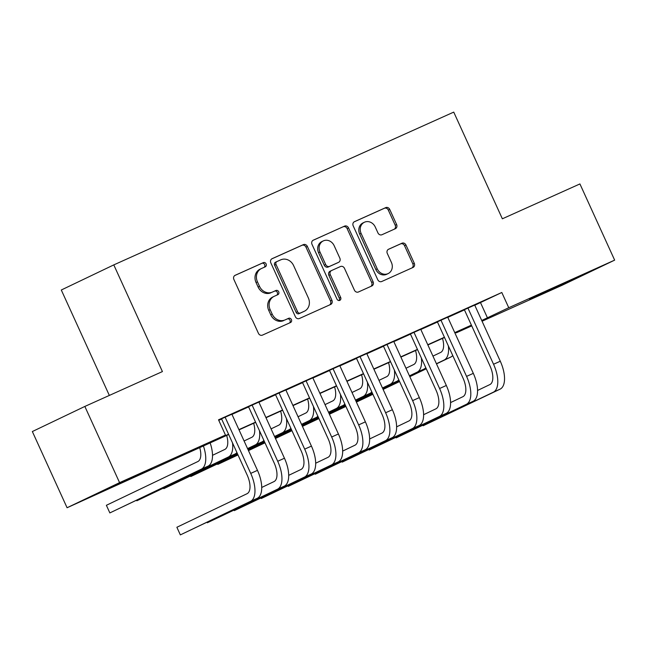 <?xml version="1.0" encoding="UTF-8"?>
<svg xmlns="http://www.w3.org/2000/svg" width="647" height="647" viewBox="0 0 647 647"><rect width="100%" height="100%" fill="white"/><g stroke="black" fill="none" stroke-linecap="round" stroke-linejoin="round"><path stroke-width="0.97" d="M266.119 263.903A2.305 2.03 64.4 0 0 263.313 262.642L235.176 275.282A3.292 2.903 64.4 0 0 233.89 279.472L258.428 333.318A3.292 2.903 64.4 0 0 262.439 335.122L290.584 322.481A2.305 2.03 64.4 0 0 288.667 318.292L285.028 319.925A10.522 9.293 64.4 0 1 272.193 314.159L270.147 309.67A10.522 9.293 64.4 0 1 274.085 296.375A10.522 9.293 64.4 0 1 274.255 296.294L277.903 294.652A2.305 2.03 64.4 0 0 275.994 290.463L272.347 292.104A10.522 9.293 64.4 0 1 259.512 286.338L257.466 281.849A10.522 9.293 64.4 0 1 261.404 268.545A10.522 9.293 64.4 0 1 261.574 268.465L265.221 266.831A2.305 2.03 64.4 0 0 266.119 263.903M264.113 267.324A2.305 2.03 64.4 0 0 261.889 263.321L234.788 275.501M289.476 322.974A2.305 2.03 64.4 0 0 287.252 318.971L285.028 319.925M276.795 295.145A2.305 2.03 64.4 0 0 274.571 291.142L272.347 292.104M542.267 293.746L529.553 299.286L540.989 293.835L577.108 277.62L542.267 293.746M117.333 484.724L104.62 490.264L116.064 484.813L152.174 468.598L117.333 484.724M395.341 228.714A3.292 2.903 64.4 0 0 396.619 224.533L389.737 209.426A3.292 2.903 64.4 0 0 385.725 207.622L354.475 221.67A3.292 2.903 64.4 0 0 353.189 225.852L377.735 279.706A3.292 2.903 64.4 0 0 381.746 281.502L412.996 267.462A3.292 2.903 64.4 0 0 414.282 263.28L405.96 245.027A3.292 2.903 64.4 0 0 401.949 243.223L388.58 249.241A3.292 2.903 64.4 0 0 387.294 253.422L391.419 262.472A8.799 7.764 64.4 0 1 388.127 273.592A8.799 7.764 64.4 0 1 377.25 268.837L361.091 233.381A8.799 7.764 64.4 0 1 364.382 222.261A8.799 7.764 64.4 0 1 375.26 227.016L377.953 232.928A3.292 2.903 64.4 0 0 381.965 234.724L395.341 228.714M228.682 434.501L67.078 507.741L32.35 431.541L84.846 406.437L162.413 371.58L113.791 264.89L453.741 112.109L502.355 218.799L579.922 183.934L614.65 260.134L562.154 285.246L482.064 321.236M84.846 406.437L119.574 482.638L225.463 435.051L204.185 445.225L228.577 434.266M474.777 305.247L501.805 292.493L218.524 419.806L225.463 435.051M501.805 292.493L508.752 307.729L614.65 260.134M307.374 246.442A3.292 2.903 64.4 0 0 303.362 244.639L272.112 258.679A3.292 2.903 64.4 0 0 270.834 262.868L295.372 316.723A3.292 2.903 64.4 0 0 299.383 318.518L330.633 304.478A3.292 2.903 64.4 0 0 331.919 300.297L307.374 246.442L305.958 247.122A3.292 2.903 64.4 0 0 301.947 245.318L271.732 258.897M313.294 240.174L344.544 226.127A3.292 2.903 64.4 0 1 348.555 227.93L373.101 281.785A3.292 2.903 64.4 0 1 371.815 285.966L358.438 291.983A3.292 2.903 64.4 0 1 354.427 290.18L344.479 268.335A3.292 2.903 64.4 0 0 340.468 266.532L331.596 270.519A3.292 2.903 64.4 0 0 330.31 274.7L340.67 297.442A2.305 2.03 64.4 0 1 336.966 299.108L312.008 244.356A3.292 2.903 64.4 0 1 313.294 240.174L313.188 240.231M231.885 414.201L218.654 420.097M258.865 402.078L248.529 406.72M285.845 389.947L275.509 394.589M312.825 377.824L302.489 382.466M339.804 365.701L329.469 370.343M366.776 353.577L356.448 358.22M393.756 341.446L383.428 346.088M420.736 329.323L410.408 333.965M447.716 317.2L437.388 321.842M218.751 420.315L221.63 419.021M231.966 414.379L248.61 406.898M258.946 402.256L275.59 394.775M285.925 390.125L302.57 382.644M312.905 378.002L329.549 370.521M339.885 365.878L356.529 358.398M366.865 353.755L383.509 346.266M393.845 341.624L410.489 334.143M420.825 329.501L437.469 322.02M447.797 317.378L464.449 309.889M218.67 420.138L221.549 418.844M474.696 305.069L464.368 309.711M113.791 264.89L61.295 290.002L109.343 395.43M67.078 507.741L119.574 482.638M471.736 325.878L456.264 332.833L471.566 325.514M456.03 332.323L456.264 332.833M471.501 325.368L454.857 332.857M444.521 337.499L427.877 344.98M417.541 349.623L400.897 357.104M390.562 361.746L373.917 369.227M363.582 373.869L346.938 381.358M336.602 386L319.958 393.481M309.622 398.123L292.978 405.604M282.642 410.247L265.998 417.736M255.662 422.378L239.018 429.859M481.724 320.491L508.752 307.729M238.905 429.616L255.557 422.135M265.885 417.493L282.537 410.012M292.865 405.37L309.517 397.889M319.844 393.247L336.497 385.758M346.824 381.115L363.477 373.634M373.804 368.992L390.456 361.511M400.784 356.869L417.436 349.388M427.764 344.738L444.416 337.257M454.744 332.615L471.396 325.134M480.527 302.667L487.474 317.903M260.159 269.144A10.522 9.293 64.4 0 0 259.981 269.225A10.522 9.293 64.4 0 0 256.05 282.529L257.466 281.849M270.931 292.776A10.522 9.293 64.4 0 1 258.096 287.017L256.05 282.529M272.84 296.965A10.522 9.293 64.4 0 0 272.662 297.054A10.522 9.293 64.4 0 0 268.731 310.35L270.147 309.67M283.612 320.605A10.522 9.293 64.4 0 1 270.769 314.838L268.731 310.35M329.598 304.939A3.292 2.903 64.4 0 0 330.504 300.976L305.958 247.122M276.94 261.558A2.305 2.03 64.4 0 0 276.034 264.486L297.58 311.765A2.305 2.03 64.4 0 0 300.386 313.019L304.227 311.296A10.522 9.293 64.4 0 0 304.405 311.215A10.522 9.293 64.4 0 0 308.344 297.911L293.617 265.602A10.522 9.293 64.4 0 0 280.774 259.835L276.94 261.558M276.859 261.598L275.517 262.237A2.305 2.03 64.4 0 0 274.619 265.165L276.034 264.486M303.16 311.805A10.522 9.293 64.4 0 1 302.99 311.894A10.522 9.293 64.4 0 1 302.812 311.975L298.971 313.698A2.305 2.03 64.4 0 1 296.164 312.436L274.619 265.165M312.913 240.385L344.544 226.127M370.78 286.435A3.292 2.903 64.4 0 0 371.677 282.464L347.14 228.609A3.292 2.903 64.4 0 0 343.128 226.806M331.482 270.575L330.172 271.198A3.292 2.903 64.4 0 0 328.886 275.379L339.254 298.121L340.67 297.442M339.02 300.531A2.305 2.03 64.4 0 0 339.254 298.121M334.151 245.674A8.799 7.764 64.4 0 0 323.265 240.919A8.799 7.764 64.4 0 0 319.982 252.039L325.676 264.534A3.292 2.903 64.4 0 0 329.687 266.329L338.559 262.342A3.292 2.903 64.4 0 0 339.837 258.161L334.151 245.674M323.265 240.919L321.85 241.598A8.799 7.764 64.4 0 0 318.559 252.718L319.982 252.039M337.249 262.973A3.292 2.903 64.4 0 1 337.136 263.022L328.264 267.009A3.292 2.903 64.4 0 1 324.252 265.213L318.559 252.718M364.382 222.261L362.959 222.94A8.799 7.764 64.4 0 0 359.675 234.06L361.091 233.381M388.127 273.592L386.712 274.263A8.799 7.764 64.4 0 1 375.826 269.516L359.675 234.06M411.961 267.931A3.292 2.903 64.4 0 0 412.859 263.96L404.545 245.706A3.292 2.903 64.4 0 0 400.533 243.903L388.192 249.451M394.298 229.184A3.292 2.903 64.4 0 0 395.204 225.213L388.321 210.105A3.292 2.903 64.4 0 0 384.31 208.302L354.095 221.881M199.688 447.53A16.749 7.861 65.8 0 1 197.82 461.562L106.383 505.291L109.853 512.917L201.29 469.18A25.128 11.792 -114.2 0 0 203.376 445.88M109.853 512.917L208.035 466.155A25.128 11.792 -114.2 0 0 210.121 442.847M221.509 418.763L247.178 475.084A16.749 7.861 65.8 0 1 247.033 493.718L176.874 527.265L180.343 534.891L250.502 501.336A25.128 11.792 -114.2 0 0 250.729 473.386L225.099 417.145M180.343 534.891L257.247 498.303A25.128 11.792 -114.2 0 0 257.474 470.353L231.844 414.112M226.668 435.407A16.749 7.861 65.8 0 1 224.8 449.439L212.507 455.318M136.614 500.309L136.832 500.786L228.27 457.057A25.128 11.792 -114.2 0 0 232.524 442.912M136.832 500.786L235.015 454.024A25.128 11.792 -114.2 0 0 236.915 452.568M253.648 423.284A16.749 7.861 65.8 0 1 251.78 437.315L244.089 440.987M163.594 488.186L163.812 488.663L237.344 453.498M247.566 448.614L255.25 444.934A25.128 11.792 -114.2 0 0 259.496 430.789M163.812 488.663L237.417 453.66M247.639 448.767L261.995 441.901A25.128 11.792 -114.2 0 0 263.895 440.437M280.628 411.152A16.749 7.861 65.8 0 1 278.76 425.184L271.069 428.864M190.574 476.063L190.792 476.54L237.635 454.137M247.85 449.253L264.324 441.375M274.546 436.482L282.229 432.811A25.128 11.792 -114.2 0 0 286.475 418.666M190.792 476.54L237.708 454.299M247.922 449.406L264.397 441.529M274.611 436.644L288.974 429.778A25.128 11.792 -114.2 0 0 290.875 428.314M307.608 399.029A16.749 7.861 65.8 0 1 305.74 413.061L298.049 416.741M217.554 463.931L217.772 464.417L237.926 454.776M248.141 449.883L264.615 442.014M274.829 437.121L291.304 429.244M301.518 424.359L309.209 420.679A25.128 11.792 -114.2 0 0 313.455 406.534M217.772 464.417L237.999 454.938M248.213 450.045L264.688 442.168M274.902 437.283L291.376 429.406M301.591 424.521L315.954 417.647A25.128 11.792 -114.2 0 0 317.855 416.191M207.105 522.283L207.323 522.76L277.482 489.213A25.128 11.792 -114.2 0 0 277.709 461.262L252.079 405.022M207.323 522.76L284.227 486.18A25.128 11.792 -114.2 0 0 284.454 458.23L258.824 401.989M248.488 406.631L274.158 462.953A16.749 7.861 65.8 0 1 274.013 481.586L261.72 487.466M234.085 510.159L234.303 510.637L304.462 477.082A25.128 11.792 -114.2 0 0 304.688 449.131L279.059 392.899M234.303 510.637L311.207 474.049A25.128 11.792 -114.2 0 0 311.433 446.106L285.804 389.866M275.468 394.508L301.138 450.83A16.749 7.861 65.8 0 1 300.992 469.463L288.699 475.343M261.065 498.028L261.283 498.513L331.442 464.958A25.128 11.792 -114.2 0 0 331.668 437.008L306.039 380.768M261.283 498.513L338.187 461.926A25.128 11.792 -114.2 0 0 338.413 433.975L312.784 377.743M302.448 382.385L328.118 438.706A16.749 7.861 65.8 0 1 327.972 457.34L315.679 463.22M288.044 485.905L288.263 486.382L358.422 452.835A25.128 11.792 -114.2 0 0 358.648 424.885L333.019 368.644M288.263 486.382L365.167 449.802A25.128 11.792 -114.2 0 0 365.393 421.852L339.764 365.612M329.428 370.254L355.098 426.583A16.749 7.861 65.8 0 1 354.952 445.209L342.659 451.088M334.588 386.906A16.749 7.861 65.8 0 1 332.72 400.938L325.029 404.618M248.432 450.522L264.906 442.645M275.121 437.76L291.595 429.883M301.809 424.998L318.284 417.121M328.498 412.236L336.189 408.556A25.128 11.792 -114.2 0 0 340.435 394.411M248.472 450.611L264.979 442.807M275.193 437.922L291.668 430.045M301.882 425.16L318.356 417.283M328.571 412.39L342.934 405.523A25.128 11.792 -114.2 0 0 344.835 404.068M315.024 473.782L315.243 474.259L385.402 440.704A25.128 11.792 -114.2 0 0 385.628 412.754L359.999 356.521M315.243 474.259L392.147 437.679A25.128 11.792 -114.2 0 0 392.373 409.729L366.744 353.488M356.408 358.131L382.078 414.452A16.749 7.861 65.8 0 1 381.932 433.086L369.639 438.965M361.568 374.783A16.749 7.861 65.8 0 1 359.7 388.807L352.008 392.486M275.412 438.399L291.886 430.522M302.1 425.637L318.575 417.76M328.789 412.875L345.263 404.998M355.478 400.105L363.169 396.433A25.128 11.792 -114.2 0 0 367.415 382.288M275.452 438.488L291.959 430.684M302.173 425.799L318.647 417.922M328.862 413.029L345.336 405.151M355.551 400.267L369.914 393.4A25.128 11.792 -114.2 0 0 371.815 391.936M342.004 461.659L342.223 462.136L412.382 428.581A25.128 11.792 -114.2 0 0 412.608 400.63L386.979 344.398M342.223 462.136L419.127 425.548A25.128 11.792 -114.2 0 0 419.353 397.598L393.724 341.365M383.388 346.008L409.058 402.329A16.749 7.861 65.8 0 1 408.912 420.962L396.619 426.842M388.548 362.652A16.749 7.861 65.8 0 1 386.68 376.683L378.988 380.363M302.392 426.276L318.866 418.399M329.08 413.514L345.555 405.637M355.769 400.744L372.243 392.866M382.458 387.982L390.149 384.302A25.128 11.792 -114.2 0 0 394.395 370.157M302.432 426.365L318.939 418.56M329.153 413.668L345.627 405.79M355.842 400.905L372.316 393.028M382.531 388.143L396.894 381.277A25.128 11.792 -114.2 0 0 398.795 379.813M368.984 449.528L369.202 450.013L439.362 416.458A25.128 11.792 -114.2 0 0 439.588 388.507L413.959 332.267M369.202 450.013L446.106 413.425A25.128 11.792 -114.2 0 0 446.333 385.475L420.704 329.234M410.368 333.884L436.038 390.206A16.749 7.861 65.8 0 1 435.892 408.839L423.599 414.711M415.528 350.528A16.749 7.861 65.8 0 1 413.659 364.56L405.968 368.24M329.372 414.153L345.846 406.276M356.06 401.383L372.535 393.505M382.749 388.621L399.223 380.743M409.438 375.858L417.129 372.179A25.128 11.792 -114.2 0 0 421.375 358.034M329.412 414.234L345.919 406.429M356.133 401.544L372.607 393.667M382.822 388.782L399.296 380.905M409.511 376.02L423.874 369.146A25.128 11.792 -114.2 0 0 425.775 367.69M395.964 437.404L396.182 437.882L466.341 404.335A25.128 11.792 -114.2 0 0 466.568 376.384L440.939 320.144M396.182 437.882L473.086 401.302A25.128 11.792 -114.2 0 0 473.313 373.351L447.684 317.111M437.348 321.753L463.017 378.074A16.749 7.861 65.8 0 1 462.872 396.708L450.579 402.588M442.508 338.405A16.749 7.861 65.8 0 1 440.639 352.437L432.948 356.109M356.351 402.022L372.826 394.144M383.04 389.259L399.514 381.382M409.729 376.497L426.203 368.62M436.418 363.735L444.109 360.055A25.128 11.792 -114.2 0 0 448.355 345.91M356.392 402.111L372.898 394.306M383.113 389.421L399.587 381.544M409.802 376.659L426.276 368.782M436.49 363.889L450.854 357.023A25.128 11.792 -114.2 0 0 452.754 355.559M422.944 425.281L423.162 425.758L493.321 392.203A25.128 11.792 -114.2 0 0 493.548 364.253L467.918 308.021M423.162 425.758L500.066 389.171A25.128 11.792 -114.2 0 0 500.293 361.228L474.663 304.988M464.328 309.63L489.997 365.951A16.749 7.861 65.8 0 1 489.852 384.585L477.559 390.464M261.889 263.321L263.313 262.642M287.252 318.971L288.667 318.292M274.571 291.142L275.994 290.463M258.096 287.017L259.512 286.338M270.769 314.838L272.193 314.159M330.504 300.976L331.919 300.297M301.947 245.318L303.362 244.639M296.164 312.436L297.58 311.765M298.971 313.698L300.386 313.019M302.812 311.975L304.227 311.296M347.14 228.609L348.555 227.93M371.677 282.464L373.101 281.785M328.886 275.379L330.31 274.7M324.252 265.213L325.676 264.534M328.264 267.009L329.687 266.329M337.136 263.022L338.559 262.342M375.826 269.516L377.25 268.837M400.533 243.903L401.949 243.223M404.545 245.706L405.96 245.027M412.859 263.96L414.282 263.28M384.31 208.302L385.725 207.622M388.321 210.105L389.737 209.426M395.204 225.213L396.619 224.533M201.29 469.18L208.035 466.155M250.729 473.386L257.474 470.353M250.502 501.336L257.247 498.303M228.27 457.057L235.015 454.024M255.25 444.934L261.995 441.901M282.229 432.811L288.974 429.778M309.209 420.679L315.954 417.647M277.709 461.262L284.454 458.23M277.482 489.213L284.227 486.18M304.688 449.131L311.433 446.106M304.462 477.082L311.207 474.049M331.668 437.008L338.413 433.975M331.442 464.958L338.187 461.926M358.648 424.885L365.393 421.852M358.422 452.835L365.167 449.802M336.189 408.556L342.934 405.523M385.628 412.754L392.373 409.729M385.402 440.704L392.147 437.679M363.169 396.433L369.914 393.4M412.608 400.63L419.353 397.598M412.382 428.581L419.127 425.548M390.149 384.302L396.894 381.277M439.588 388.507L446.333 385.475M439.362 416.458L446.106 413.425M417.129 372.179L423.874 369.146M466.568 376.384L473.313 373.351M466.341 404.335L473.086 401.302M444.109 360.055L450.854 357.023M493.548 364.253L500.293 361.228M493.321 392.203L500.066 389.171M259.981 269.225L261.404 268.545M272.662 297.054L274.085 296.375M275.476 262.261L276.9 261.582M302.99 311.894L304.405 311.215M330.116 271.222L331.539 270.551M337.192 262.997L338.607 262.318"/></g></svg>
